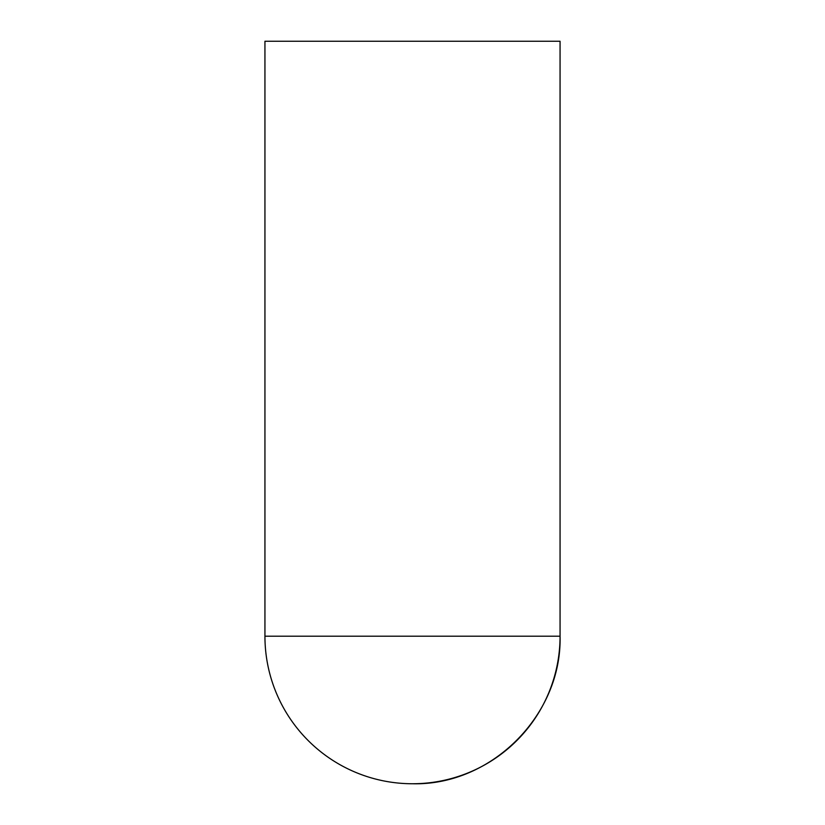 <?xml version="1.0" encoding="UTF-8"?>
<svg xmlns="http://www.w3.org/2000/svg" width="825" height="825" viewBox="0 0 825 825"><rect width="100%" height="100%" fill="white"/><g stroke="black" fill="none" stroke-linecap="round" stroke-linejoin="round"><path stroke-width="1.24" d="M264.938 636.188L560.062 636.188C562.093 715.038 491.349 785.782 412.5 783.75A147.562 147.562 0 0 0 560.062 636.188L560.062 41.25L264.938 41.25L264.938 636.188A147.562 147.562 0 0 0 412.5 783.75"/></g></svg>
